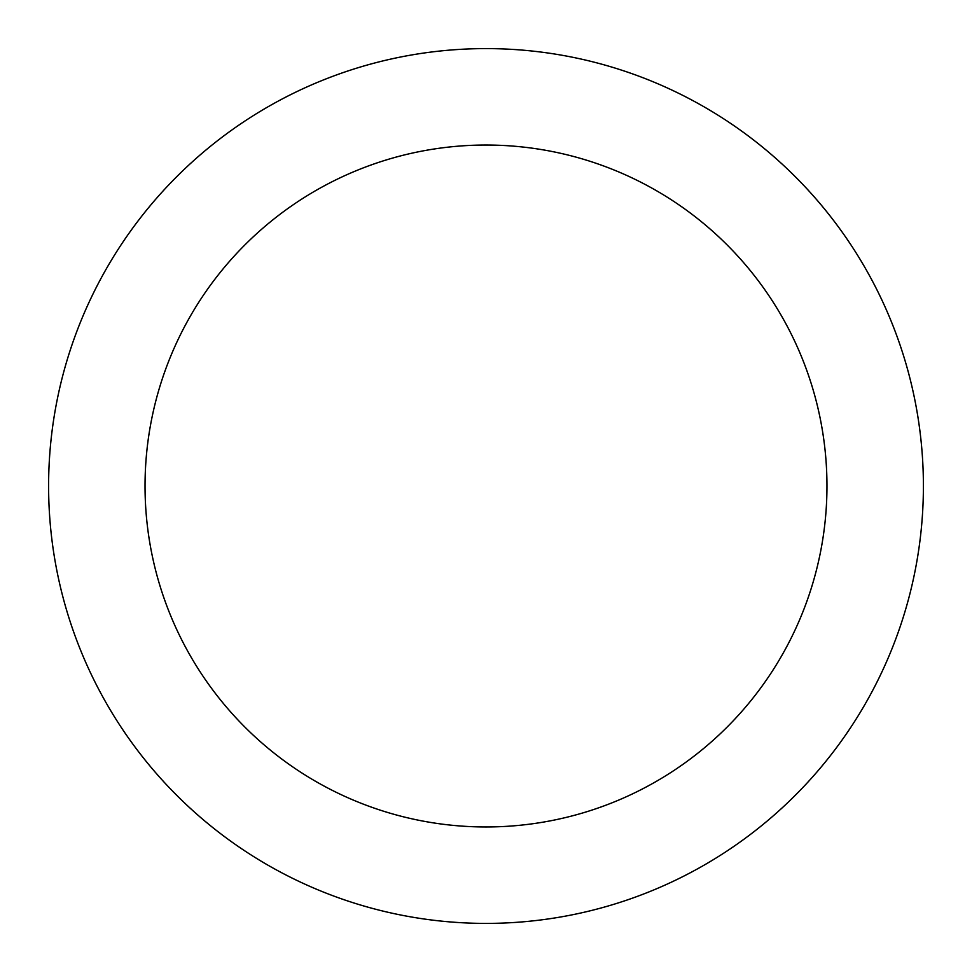 <?xml version="1.0" encoding="UTF-8"?>
<svg xmlns="http://www.w3.org/2000/svg" width="972" height="972" viewBox="0 0 972 972"><rect width="100%" height="100%" fill="white"/><g stroke="black" fill="none" stroke-linecap="round" stroke-linejoin="round"><path stroke-width="1.46" d="M486 923.4A437.4 437.4 0 0 0 923.4 486A437.4 437.4 0 0 0 486 48.6A437.4 437.4 0 0 0 48.6 486A437.4 437.4 0 0 0 486 923.4M486 826.965A340.965 340.965 0 0 0 826.965 486A340.965 340.965 0 0 0 486 145.035A340.965 340.965 0 0 0 145.035 486A340.965 340.965 0 0 0 486 826.965"/></g></svg>
